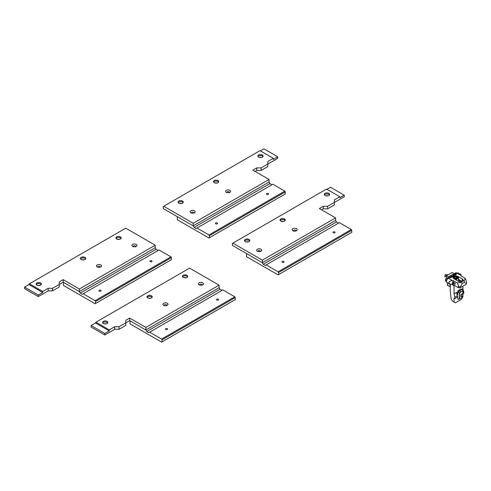 <?xml version="1.0" encoding="UTF-8"?>
<svg xmlns="http://www.w3.org/2000/svg" width="491" height="491" viewBox="0 0 491 491"><rect width="100%" height="100%" fill="white"/><g stroke="black" fill="none" stroke-linecap="round" stroke-linejoin="round"><path stroke-width="0.74" d="M146.766 331.511L219.98 289.242L219.09 287.708L145.882 329.977L129.673 320.617L129.673 318.058L145.882 327.417L145.882 329.977L130.011 320.813L130.011 323.882L161.625 342.135L162.067 341.877L162.067 339.833L161.625 339.066L149.669 332.162L148.779 332.671L146.766 331.511L145.882 329.977L219.09 287.708L219.09 285.148L189.606 268.123L95.948 322.194L109.248 329.872L114.722 326.711L119.061 326.711L125.794 322.826L125.788 320.304L129.673 318.058M129.673 320.617L125.794 322.863M219.09 285.148L145.882 327.417M109.248 329.872L109.248 330.897L104.816 333.457L91.068 325.521L91.068 327.055L104.816 334.997L114.722 329.277L119.061 329.271L125.794 325.386L125.794 322.826M91.068 325.521L95.499 322.961L95.948 322.194M183.217 277.44A2.633 1.522 180 0 1 182.443 276.365A2.633 1.522 180 0 1 185.082 274.843A2.633 1.522 180 0 1 187.715 276.365A2.633 1.522 180 0 1 186.089 277.771A2.633 1.522 180 0 1 183.217 277.44M199.205 284.841A2.51 1.448 0 0 0 202.752 284.841A2.51 1.448 0 0 0 202.752 282.791A2.51 1.448 0 0 0 199.205 282.791A2.51 1.448 0 0 0 199.205 284.841L199.205 284.841M163.73 305.322A2.51 1.448 0 0 0 167.278 305.322A2.51 1.448 0 0 0 167.278 303.272A2.51 1.448 0 0 0 163.73 303.272A2.51 1.448 0 0 0 163.73 305.322L163.73 305.322M147.742 297.92A2.633 1.522 180 0 1 146.969 296.846A2.633 1.522 180 0 1 149.602 295.324A2.633 1.522 180 0 1 152.235 296.846A2.633 1.522 180 0 1 150.614 298.252A2.633 1.522 180 0 1 147.742 297.92M103.398 323.526A2.633 1.522 180 0 1 102.625 322.446A2.633 1.522 180 0 1 105.258 320.93A2.633 1.522 180 0 1 107.891 322.446A2.633 1.522 180 0 1 106.265 323.851A2.633 1.522 180 0 1 103.398 323.526M109.248 330.897L95.499 322.961M104.816 334.997L104.816 333.457M114.722 329.277L114.722 326.711M164.332 305.574A1.252 0.724 180 0 1 164.252 305.322A1.252 0.724 180 0 1 165.504 304.598A1.252 0.724 180 0 1 166.756 305.322A1.252 0.724 180 0 1 166.676 305.574M107.738 322.961A2.633 1.522 0 0 0 105.258 321.955A2.633 1.522 0 0 0 102.779 322.961M152.081 297.356A2.633 1.522 0 0 0 149.602 296.349A2.633 1.522 0 0 0 147.122 297.356M104.38 323.882A1.381 0.798 180 0 1 106.136 323.882M148.724 298.283A1.381 0.798 180 0 1 150.479 298.283M119.061 326.711L119.061 329.271M199.806 285.093A1.252 0.724 180 0 1 199.727 284.841A1.252 0.724 180 0 1 200.979 284.117A1.252 0.724 180 0 1 202.237 284.841A1.252 0.724 180 0 1 202.157 285.093M187.562 276.875A2.633 1.522 0 0 0 185.082 275.868A2.633 1.522 0 0 0 182.597 276.875M184.199 277.796A1.381 0.798 180 0 1 185.96 277.796M321.599 209.817L323.268 208.847L323.268 206.288L319.377 208.534L335.586 217.887L335.586 220.453L262.372 262.716L263.262 264.256L336.47 221.987L338.483 223.147M262.372 262.716L335.586 220.453L262.372 262.716L232.439 245.439L232.439 243.389L232.881 243.131L262.372 260.156L262.372 262.716L246.5 253.552L246.5 256.627L278.115 274.88L351.771 232.353L351.771 230.31L278.557 272.573L278.557 274.622M326.981 189.317L330.529 187.267L344.277 195.203L339.846 197.763L339.846 196.744L326.54 189.06L232.881 243.131M344.277 195.203L344.277 196.744L334.371 202.458L334.365 204.968L327.638 208.853L323.268 208.847M334.371 202.458L334.371 199.898L339.846 196.744M285.118 220.551A2.633 1.522 0 0 0 282.638 219.545A2.633 1.522 0 0 0 280.158 220.551M281.76 221.472A1.381 0.798 180 0 1 283.516 221.472M329.467 194.952A2.633 1.522 0 0 0 326.981 193.939A2.633 1.522 0 0 0 324.502 194.952M326.104 195.872A1.381 0.798 180 0 1 327.865 195.872M334.365 204.968L334.371 199.898M334.365 202.402L327.638 206.294L327.638 208.853M323.268 206.288L327.638 206.294M325.122 195.51A2.633 1.522 180 0 1 324.348 194.436A2.633 1.522 180 0 1 326.981 192.914A2.633 1.522 180 0 1 329.621 194.436A2.633 1.522 180 0 1 327.994 195.841A2.633 1.522 180 0 1 325.122 195.51M280.778 221.116A2.633 1.522 180 0 1 280.005 220.042A2.633 1.522 180 0 1 282.638 218.52A2.633 1.522 180 0 1 285.271 220.042A2.633 1.522 180 0 1 283.645 221.441A2.633 1.522 180 0 1 280.778 221.116M293.483 231.009A1.252 0.724 180 0 1 293.403 230.758A1.252 0.724 180 0 1 294.177 230.089A1.252 0.724 180 0 1 295.545 230.242A1.252 0.724 180 0 1 295.913 230.758A1.252 0.724 180 0 1 295.827 231.009M296.429 228.708A2.51 1.448 0 0 0 292.882 228.708A2.51 1.448 0 0 0 292.882 230.758A2.51 1.448 0 0 0 296.429 230.758A2.51 1.448 0 0 0 296.429 228.708M262.372 260.156L335.586 217.887M245.297 241.597A2.633 1.522 180 0 1 244.53 240.522A2.633 1.522 180 0 1 247.163 239A2.633 1.522 180 0 1 249.796 240.522A2.633 1.522 180 0 1 248.17 241.928A2.633 1.522 180 0 1 245.297 241.597M260.954 249.189A2.51 1.448 0 0 0 257.407 249.189A2.51 1.448 0 0 0 257.407 251.239A2.51 1.448 0 0 0 260.954 251.239A2.51 1.448 0 0 0 260.954 249.189M258.008 251.496A1.252 0.724 180 0 1 257.928 251.239A1.252 0.724 180 0 1 258.702 250.57A1.252 0.724 180 0 1 260.064 250.723A1.252 0.724 180 0 1 260.433 251.239A1.252 0.724 180 0 1 260.353 251.496M249.643 241.032A2.633 1.522 0 0 0 247.163 240.025A2.633 1.522 0 0 0 244.684 241.032M246.286 241.953A1.381 0.798 180 0 1 248.041 241.953M282.264 262.243A1.037 0.595 180 0 1 281.957 261.82A1.037 0.595 180 0 1 282.994 261.224A1.037 0.595 180 0 1 284.031 261.82A1.037 0.595 180 0 1 283.393 262.372A1.037 0.595 180 0 1 282.264 262.243M333.303 232.777A1.037 0.595 180 0 1 332.996 232.353A1.037 0.595 180 0 1 334.033 231.758A1.037 0.595 180 0 1 335.071 232.353A1.037 0.595 180 0 1 334.426 232.906A1.037 0.595 180 0 1 333.303 232.777M335.586 220.453L336.47 221.987M278.557 272.573L278.115 271.805L266.159 264.907L339.373 222.638L351.329 229.536L351.771 230.31M278.115 271.805L351.329 229.536M263.262 264.256L265.275 265.416L266.159 264.907M216.807 300.032A1.037 0.595 180 0 1 216.506 299.614A1.037 0.595 180 0 1 217.538 299.013A1.037 0.595 180 0 1 218.575 299.614A1.037 0.595 180 0 1 217.936 300.161A1.037 0.595 180 0 1 216.807 300.032M165.768 329.504A1.037 0.595 180 0 1 165.467 329.08A1.037 0.595 180 0 1 166.504 328.479A1.037 0.595 180 0 1 167.535 329.08A1.037 0.595 180 0 1 166.897 329.633A1.037 0.595 180 0 1 165.768 329.504M219.09 287.708L145.882 329.977M162.067 339.833L235.281 297.564L235.281 299.614L162.067 341.877M235.281 297.564L234.833 296.797L222.877 289.893L149.669 332.162M219.98 289.242L221.993 290.402M234.833 296.797L161.625 339.066M461.921 296.509A1.534 0.89 -60 0 1 461.816 296.576A1.534 0.89 -60 0 1 461.049 296.656A1.534 0.89 -60 0 1 460.73 295.95A1.534 0.89 -60 0 1 461.399 294.404A1.534 0.89 -60 0 1 462.583 293.992A1.534 0.89 -60 0 1 462.903 294.698A1.534 0.89 -60 0 1 462.896 294.821M461.129 295.95A1.252 0.724 -60 0 1 462.013 294.416A1.252 0.724 -60 0 1 462.903 294.925A1.252 0.724 -60 0 1 462.013 296.46A1.252 0.724 -60 0 1 461.129 295.95M462.025 289.463L462.927 290.936L460.742 292.102A3.179 1.835 120 0 0 459.478 293.28L458.668 291.709A4.345 2.51 -60 0 1 459.92 290.684L462.025 289.463M460.803 298.289L461.626 297.81L460.803 298.289A4.345 2.51 -60 0 1 460.803 298.289L461.626 297.81A3.179 1.835 120 0 0 462.89 296.638L461.571 299.277L455.366 302.861L452.401 301.155L451.112 298.866L450.265 291.341L450.265 284.283M457.864 299.111L458.594 299.51M457.833 296.994L457.36 296.717L457.833 296.994L457.833 299.044L458.508 299.43L457.907 299.08M458.508 299.43L459.33 298.958L459.33 293.354L457.833 291.046L457.833 294.563L456.894 294.017A1.884 1.086 -60 0 1 457.833 292.004M459.165 290.015L459.84 290.598L461.945 289.383L461.049 288.929L458.833 290.212A4.388 2.535 -60 0 0 458.723 290.285L458.391 290.537L458.723 290.5M458.281 290.868L457.95 290.936A4.388 2.535 -60 0 0 457.833 291.046L458.576 291.642A4.388 2.535 120 0 1 459.84 290.598L460.773 292.213L462.878 290.997L462.878 294.459M457.95 290.936L458.281 290.629A4.388 2.535 -60 0 1 458.391 290.537M457.833 298.976L457.833 297.049L457.36 296.773M455.175 283.497L455.175 284.399L453.389 283.368M464.277 282.356L466.45 283.608L466.45 281.564L465.364 278.428L464.277 280.306L464.277 282.356L462.412 283.43L460.638 282.405L457.379 283.037L458.465 286.167L460.239 287.192L462.412 283.43M465.364 278.428L461.129 275.979L461.129 274.684L458.336 273.07A2.51 1.448 120 0 0 457.084 273.199L455.808 273.935L456.47 274.316L450.265 277.9L449.596 277.519L448.326 278.25A2.51 1.448 120 0 0 446.687 280.465A2.51 1.448 120 0 0 447.068 282.472L449.86 284.086C448.056 282.288 448.897 281.122 452.371 280.588L448.326 278.25M455.175 283.215L453.144 282.043L453.144 280.588L452.371 280.588M453.144 280.588L457.379 283.037M464.277 280.306L460.638 282.405M457.802 276.365L462.24 278.925A2.823 1.626 180 0 1 463.062 280.079A2.823 1.626 180 0 1 461.319 281.582A2.823 1.626 180 0 1 458.244 281.226L453.813 278.667A2.823 1.626 180 0 1 452.984 277.519A2.823 1.626 180 0 1 454.727 276.01A2.823 1.626 180 0 1 457.802 276.365L457.802 276.654M466.45 283.608L466.45 284.172L460.239 287.757L460.239 287.192M449.86 284.086L453.144 284.688L453.144 283.645M453.144 284.688L458.465 287.757L460.239 287.757M458.465 286.167L458.465 287.757M458.471 279.311L462 281.349M460.902 281.662L458.428 280.232M455.808 274.702L455.808 273.935M448.08 274.856L447.749 274.985A0.816 0.473 180 0 1 446.687 274.923L446.54 274.8A0.816 0.473 0 0 0 445.656 274.702A0.816 0.473 0 0 0 445.153 275.132A0.816 0.473 0 0 0 445.3 275.402L445.171 275.457A0.97 0.559 180 0 1 444.993 275.132A0.97 0.559 180 0 1 445.675 274.598A0.97 0.559 180 0 1 446.761 274.813A0.638 0.368 0 0 0 447.651 274.905L448.792 274.444M445.171 275.457L445.171 276.992A0.97 0.559 180 0 1 444.993 276.672L444.993 275.132M445.3 275.402L445.171 276.992M446.54 274.8L446.54 275.746M446.479 276.304A0.816 0.473 0 0 0 445.3 276.402M446.687 274.923L446.687 275.66M448.387 277.955L448.387 276.881L454.065 273.653M454.991 274.144L454.107 273.628L448.43 276.906L448.43 277.931M449.32 277.415L448.43 276.906M448.387 276.881L446.479 275.776L452.156 272.505L454.065 273.604M446.479 278.047L446.479 275.776M448.117 285.277L447.454 285.302L447.454 282.693M447.767 285.486L447.767 284.485L448.117 285.688L449.983 286.762L449.983 284.203M446.675 282.012L446.669 282.006A2.197 1.264 -60 0 1 446.331 280.251A2.197 1.264 -60 0 1 447.767 278.311L456.636 273.192A2.197 1.264 -60 0 1 457.526 273.002M449.32 283.773L450.026 284.179M449.762 284.025L449.762 284.332M455.808 274.181L449.817 277.642M452.99 283.73A0.921 0.528 -60 0 1 452.874 283.804A0.921 0.528 -60 0 1 452.42 283.853A0.921 0.528 -60 0 1 452.229 283.43A0.921 0.528 -60 0 1 452.628 282.509A0.921 0.528 -60 0 1 453.334 282.264A0.921 0.528 -60 0 1 453.524 282.681A0.921 0.528 -60 0 1 453.518 282.816M452.641 283.43A0.626 0.362 -60 0 1 453.524 282.92A0.626 0.362 -60 0 1 452.641 283.43M454.672 279.164A2.664 1.541 0 0 0 457.692 278.863A2.664 1.541 0 0 0 458.471 277.771L458.471 279.95A2.664 1.541 180 0 1 457.802 280.969M454.654 276.85L454.236 277.759L455.384 278.428L456.961 278.182L457.379 277.274L456.231 276.605L454.654 276.85L456.182 276.838L457.207 277.427L456.851 278.201M456.231 276.605L456.182 277.992L456.612 278.237A1.252 0.724 180 0 0 455.482 278.096L456.182 277.992M454.408 277.863L454.783 277.053L454.783 278.078M454.961 278.176L455.482 278.096A1.252 0.724 180 0 0 455.04 278.225M452.26 284.682L454.034 285.707L454.476 285.455M454.034 285.707L454.034 293.851L454.918 297.178L454.918 298.565L454.034 298.049L454.034 302.094M462.903 286.222L462.903 288.733L463.786 292.059L463.786 293.44L462.927 293.937M454.918 297.178L457.36 295.772L456.47 292.446L454.034 293.851M454.918 298.565L457.36 297.153L457.36 295.772M462.927 292.556L463.786 292.059M461.908 289.303L462.903 288.733M29.429 283.792L42.729 291.47L42.729 292.495L38.298 295.054L24.55 287.118L28.987 284.559L28.987 284.043L125.745 228.18L155.236 245.205L155.236 247.765L156.12 249.305L158.133 250.465M79.364 289.009L79.364 291.568L63.492 282.405L63.492 285.48L95.107 303.733L95.549 303.475L95.549 301.425L95.107 300.658L83.151 293.759L82.261 294.269L80.248 293.109L79.364 291.568L63.155 282.215L63.155 279.655L79.364 289.009L155.236 245.205M42.729 291.47L48.204 288.309L52.543 288.309L59.276 284.424L59.27 281.902L63.155 279.655M63.155 282.215L59.276 284.455M79.364 291.568L155.236 247.765M24.55 287.118L24.55 288.653L38.298 296.589L48.204 290.868L52.543 290.868L59.276 286.983L59.276 284.424M116.698 239.037A2.633 1.522 180 0 1 115.925 237.963A2.633 1.522 180 0 1 118.564 236.441A2.633 1.522 180 0 1 121.197 237.963A2.633 1.522 180 0 1 119.571 239.369A2.633 1.522 180 0 1 116.698 239.037M132.687 246.433A2.51 1.448 0 0 0 136.234 246.433A2.51 1.448 0 0 0 136.234 244.389A2.51 1.448 0 0 0 132.687 244.389A2.51 1.448 0 0 0 132.687 246.433L132.687 246.433M97.212 266.92A2.51 1.448 0 0 0 100.759 266.92A2.51 1.448 0 0 0 100.759 264.87A2.51 1.448 0 0 0 97.212 264.87A2.51 1.448 0 0 0 97.212 266.92L97.212 266.92M81.224 259.518A2.633 1.522 180 0 1 80.45 258.444A2.633 1.522 180 0 1 83.083 256.922A2.633 1.522 180 0 1 85.722 258.444A2.633 1.522 180 0 1 84.096 259.849A2.633 1.522 180 0 1 81.224 259.518M36.88 285.118A2.633 1.522 180 0 1 36.107 284.043A2.633 1.522 180 0 1 38.74 282.521A2.633 1.522 180 0 1 41.373 284.043A2.633 1.522 180 0 1 39.746 285.449A2.633 1.522 180 0 1 36.88 285.118M42.729 292.495L28.987 284.559M38.298 296.589L38.298 295.054M48.204 290.868L48.204 288.309M97.813 267.172A1.252 0.724 180 0 1 97.734 266.92A1.252 0.724 180 0 1 98.986 266.196A1.252 0.724 180 0 1 100.244 266.92A1.252 0.724 180 0 1 100.158 267.172M41.219 284.559A2.633 1.522 0 0 0 38.74 283.546A2.633 1.522 0 0 0 36.26 284.559M85.563 258.953A2.633 1.522 0 0 0 83.083 257.947A2.633 1.522 0 0 0 80.604 258.953M37.862 285.48A1.381 0.798 180 0 1 39.618 285.48M82.206 259.874A1.381 0.798 180 0 1 83.961 259.874M52.543 288.309L52.543 290.868M133.288 246.691A1.252 0.724 180 0 1 133.208 246.433A1.252 0.724 180 0 1 134.46 245.709A1.252 0.724 180 0 1 135.719 246.433A1.252 0.724 180 0 1 135.639 246.691M121.044 238.473A2.633 1.522 0 0 0 118.564 237.466A2.633 1.522 0 0 0 116.085 238.473M117.687 239.393A1.381 0.798 180 0 1 119.442 239.393M163.706 206.263L163.264 206.521L163.264 208.571L193.196 225.848L193.196 223.288L163.706 206.263L260.021 150.657L273.327 158.335L273.327 159.36L277.759 156.801L264.017 148.865L260.469 150.915M255.081 171.408L256.75 170.445L256.75 167.885L252.859 170.131L269.068 179.485L269.068 182.044L193.196 225.848L177.325 216.684L177.325 219.759L208.939 238.012L209.381 237.754L209.381 235.711L208.939 234.937L196.983 228.039L196.093 228.548L194.08 227.388L193.196 225.848L269.068 182.044L269.952 183.585L271.965 184.745M277.759 156.801L277.759 158.335L267.853 164.055L267.847 166.559L261.12 170.451L256.75 170.445M267.853 164.055L267.853 161.496L273.327 158.335M218.599 182.149A2.633 1.522 0 0 0 216.12 181.136A2.633 1.522 0 0 0 213.64 182.149M215.242 183.069A1.381 0.798 180 0 1 216.997 183.069M262.949 156.543A2.633 1.522 0 0 0 260.469 155.537A2.633 1.522 0 0 0 257.984 156.543M259.586 157.464A1.381 0.798 180 0 1 261.347 157.464M267.847 166.559L267.853 161.496M267.847 164L261.12 167.885L261.12 170.451M256.75 167.885L261.12 167.885M258.604 157.108A2.633 1.522 180 0 1 257.83 156.034A2.633 1.522 180 0 1 260.469 154.512A2.633 1.522 180 0 1 263.102 156.034A2.633 1.522 180 0 1 261.476 157.439A2.633 1.522 180 0 1 258.604 157.108M214.26 182.713A2.633 1.522 180 0 1 213.487 181.633A2.633 1.522 180 0 1 216.12 180.117A2.633 1.522 180 0 1 218.753 181.633A2.633 1.522 180 0 1 217.126 183.039A2.633 1.522 180 0 1 214.26 182.713M226.965 192.607A1.252 0.724 180 0 1 226.885 192.349A1.252 0.724 180 0 1 227.658 191.68A1.252 0.724 180 0 1 229.027 191.84A1.252 0.724 180 0 1 229.395 192.349A1.252 0.724 180 0 1 229.309 192.607M229.911 190.305A2.51 1.448 0 0 0 226.363 190.305A2.51 1.448 0 0 0 226.363 192.349A2.51 1.448 0 0 0 229.911 192.349A2.51 1.448 0 0 0 229.911 190.305M269.068 179.485L193.196 223.288M178.785 203.194A2.633 1.522 180 0 1 178.012 202.12A2.633 1.522 180 0 1 180.645 200.598A2.633 1.522 180 0 1 183.278 202.12A2.633 1.522 180 0 1 181.652 203.52A2.633 1.522 180 0 1 178.785 203.194M194.436 210.786A2.51 1.448 0 0 0 190.889 210.786A2.51 1.448 0 0 0 190.889 212.836A2.51 1.448 0 0 0 194.436 212.836A2.51 1.448 0 0 0 194.436 210.786M191.49 213.088A1.252 0.724 180 0 1 191.41 212.836A1.252 0.724 180 0 1 192.184 212.167A1.252 0.724 180 0 1 193.552 212.321A1.252 0.724 180 0 1 193.914 212.836A1.252 0.724 180 0 1 193.835 213.088M183.125 202.63A2.633 1.522 0 0 0 180.645 201.623A2.633 1.522 0 0 0 178.165 202.63M179.767 203.55A1.381 0.798 180 0 1 181.523 203.55M215.745 223.841A1.037 0.595 180 0 1 215.439 223.417A1.037 0.595 180 0 1 216.476 222.822A1.037 0.595 180 0 1 217.513 223.417A1.037 0.595 180 0 1 216.875 223.97A1.037 0.595 180 0 1 215.745 223.841M266.785 194.375A1.037 0.595 180 0 1 266.478 193.951A1.037 0.595 180 0 1 267.515 193.356A1.037 0.595 180 0 1 268.552 193.951A1.037 0.595 180 0 1 267.908 194.504A1.037 0.595 180 0 1 266.785 194.375M196.983 228.039L272.855 184.235L284.811 191.134L285.253 191.901L285.253 193.951L209.381 237.754M269.068 182.044L193.196 225.848M285.253 191.901L209.381 235.711M284.811 191.134L208.939 234.937M269.952 183.585L194.08 227.388M83.151 293.759L159.023 249.956L170.978 256.854L171.42 257.622L171.42 259.671L95.549 303.475M150.289 261.629A1.037 0.595 180 0 1 149.988 261.206A1.037 0.595 180 0 1 151.025 260.611A1.037 0.595 180 0 1 152.057 261.206A1.037 0.595 180 0 1 151.418 261.758A1.037 0.595 180 0 1 150.289 261.629M99.25 291.095A1.037 0.595 180 0 1 98.949 290.672A1.037 0.595 180 0 1 99.986 290.077A1.037 0.595 180 0 1 101.017 290.672A1.037 0.595 180 0 1 100.379 291.224A1.037 0.595 180 0 1 99.25 291.095M171.42 257.622L95.549 301.425M80.248 293.109L156.12 249.305M95.107 300.658L170.978 256.854M456.863 293.913L456.894 293.888A1.725 0.994 120 0 1 457.833 291.973M462.878 295.165L462.878 296.607A3.069 1.774 -60 0 1 461.663 297.742L462.927 296.539L462.927 290.936L462.056 289.445M461.663 297.742L459.551 298.958L459.551 293.354A3.069 1.774 -60 0 1 460.773 292.213M457.084 273.199L461.129 275.531M462.24 281.226L462.24 278.925M454.617 273.923A1.725 0.994 -60 0 1 456.385 272.849L456.82 273.1M455.403 273.008A1.412 0.816 120 0 0 454.549 273.886M446.227 281.208L445.791 280.956A1.725 0.994 -60 0 1 445.435 280.165A1.725 0.994 -60 0 1 446.184 278.434A1.725 0.994 -60 0 1 447.516 277.967L447.939 278.213M446.534 278.127A1.412 0.816 120 0 0 445.435 279.913M454.04 276.623A2.664 1.541 0 0 0 453.144 277.771C453.076 275.261 459.601 276.2 458.471 277.771A2.664 1.541 0 0 0 457.575 276.623M453.144 278.053L453.144 277.771A2.664 1.541 0 0 0 453.248 278.207M457.471 278.477A2.351 1.356 180 0 1 453.537 277.869A2.351 1.356 180 0 1 456.415 276.206A2.351 1.356 180 0 1 457.471 278.477M458.146 291.703L456.845 293.956M462.903 290.856L461.35 288.984M454.5 273.855L455.66 272.787L456.385 272.849M452.757 281.926L453.334 282.264M445.791 280.956L445.343 280.042C445.803 278.415 446.528 277.728 447.516 277.967"/></g></svg>
